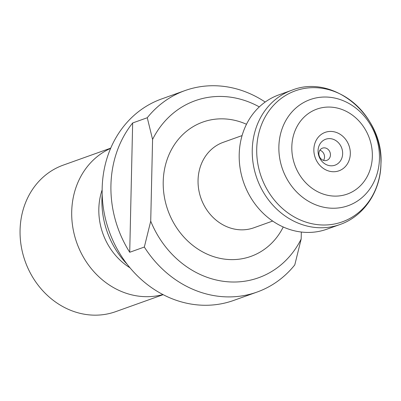 <?xml version="1.0" encoding="UTF-8"?>
<svg xmlns="http://www.w3.org/2000/svg" width="401" height="401" viewBox="0 0 401 401"><rect width="100%" height="100%" fill="white"/><g stroke="black" fill="none" stroke-linecap="round" stroke-linejoin="round"><path stroke-width="0.6" d="M184.986 90.581L161.603 98.947A106.992 93.939 70.3 0 0 109.197 231.327A106.992 93.939 70.3 0 0 233.688 300.424L257.066 292.058A106.992 93.939 -109.7 0 1 144.335 247.041L129.718 252.269A106.992 93.939 -109.7 0 1 132.656 122.967L147.267 117.739A106.992 93.939 -109.7 0 1 184.986 90.581A106.992 93.939 -109.7 0 1 265.191 102.044M144.335 247.041L150.721 221.162A94.024 82.551 70.3 0 0 224.776 281.487A94.024 82.551 70.3 0 0 301.171 239.021L294.785 264.901A106.992 93.939 -109.7 0 1 257.066 292.058M147.267 117.739L152.575 139.438A94.024 82.551 70.3 0 1 259.307 106.897M150.721 221.162L152.575 139.438M301.171 239.021L301.326 232.039M110.726 148.139L63.298 165.107A77.814 68.32 70.3 0 0 25.183 261.387A77.814 68.32 70.3 0 0 115.724 311.637L163.152 294.67M110.631 148.365A77.814 68.32 70.3 0 0 76.827 242.911A77.814 68.32 70.3 0 0 162.936 294.555M102.14 189.909A61.604 54.085 70.3 0 0 130.019 267.828M102.19 194.47A81.052 71.162 70.3 0 0 127.162 264.269M291.878 90.215L278.83 94.882A71.328 62.626 70.3 0 0 243.893 183.137A71.328 62.626 70.3 0 0 326.885 229.202L339.933 224.535A71.328 62.626 -109.7 0 1 252.254 149.819A71.328 62.626 -109.7 0 1 291.878 90.215C333.687 73.378 383.897 116.074 380.95 163.849C380.669 191.097 363.993 216.274 339.933 224.535M332.539 131.543A20.426 17.935 70.3 0 0 316.073 159.733A20.426 17.935 70.3 0 0 347.642 163.483A20.426 17.935 70.3 0 0 332.539 131.543M132.656 122.967L129.718 252.269M319.883 150.205A6.486 5.694 -109.7 0 1 323.527 160.395M324.805 147.879A6.486 5.694 -109.7 0 1 330.354 153.613A6.486 5.694 -109.7 0 1 326.845 160.35A6.486 5.694 -109.7 0 1 319.301 156.159A6.486 5.694 -109.7 0 1 322.479 148.139A6.486 5.694 -109.7 0 1 324.805 147.879M330.66 138.686A13.779 12.095 -109.7 0 1 340.85 160.23A13.779 12.095 -109.7 0 1 319.552 157.703A13.779 12.095 -109.7 0 1 330.66 138.686M283.241 226.996A71.328 62.626 -109.7 0 1 200.51 250.685A71.328 62.626 -109.7 0 1 167.508 158.445A71.328 62.626 -109.7 0 1 246.49 124.275M242.084 135.578L223.272 142.31A45.388 39.854 70.3 0 0 201.036 198.47A45.388 39.854 70.3 0 0 253.853 227.783L272.665 221.051M379.451 158.601A56.351 49.478 -109.7 0 1 302.93 197.533A56.351 49.478 -109.7 0 1 305.106 101.764A56.351 49.478 -109.7 0 1 379.451 158.601M380.93 163.703A69.589 61.097 70.3 0 0 289.121 93.508A69.589 61.097 70.3 0 0 286.434 211.778A69.589 61.097 70.3 0 0 380.93 163.703M372.349 156.365A45.123 39.614 70.3 0 0 312.82 110.856A45.123 39.614 70.3 0 0 311.081 187.538A45.123 39.614 70.3 0 0 372.349 156.365"/></g></svg>
